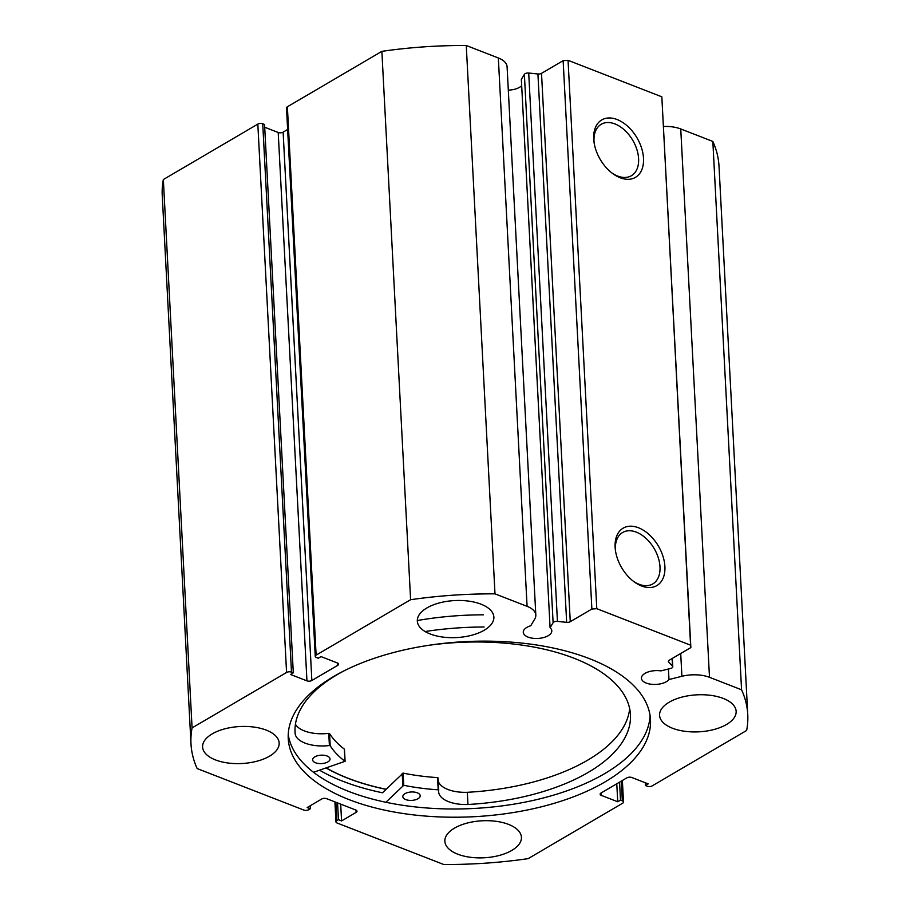 <?xml version="1.0" encoding="UTF-8"?>
<svg xmlns="http://www.w3.org/2000/svg" width="910" height="910" viewBox="0 0 910 910"><rect width="100%" height="100%" fill="white"/><g stroke="black" fill="none" stroke-linecap="round" stroke-linejoin="round"><path stroke-width="1.36" d="M385.863 802.267L403.756 785.284A144.963 70.059 177 0 0 438.188 789.812L438.734 790.142A29.518 14.264 177 0 0 438.631 791.745A29.518 14.264 177 0 0 467.956 804.486A167.94 81.161 177 0 0 585.892 773.739A167.94 81.161 177 0 0 630.459 714.714A167.94 81.161 177 0 0 428.439 645.349M319.626 770.235A189.041 91.364 177 0 0 382.507 792.781L403.119 773.102A144.963 70.059 177 0 0 437.551 777.618L438.734 790.073M417.895 798.787A8.713 4.209 -3 0 1 408.431 800.254A8.713 4.209 -3 0 1 402.811 796.637A8.713 4.209 -3 0 1 405.121 793.577A8.713 4.209 -3 0 1 414.573 792.121A8.713 4.209 -3 0 1 420.204 795.727A8.713 4.209 -3 0 1 417.895 798.787M327.714 762A8.713 4.209 -3 0 1 318.261 763.456A8.713 4.209 -3 0 1 312.63 759.85A8.713 4.209 -3 0 1 314.94 756.779A8.713 4.209 -3 0 1 324.404 755.323A8.713 4.209 -3 0 1 330.023 758.929A8.713 4.209 -3 0 1 327.714 762M438.267 781.155A29.518 14.264 177 0 0 467.319 792.303A167.94 81.161 177 0 0 585.255 761.556A167.94 81.161 177 0 0 629.674 708.64M344.48 670.624A167.94 81.161 177 0 0 339.612 673.264A167.94 81.161 177 0 0 295.045 732.288A167.94 81.161 177 0 0 295.17 734.006L295.193 733.995A29.518 14.264 177 0 0 329.397 745.529L330.182 745.734A144.963 70.059 177 0 0 344.992 761.317L313.518 772.294M425.129 631.529A191.646 92.627 -3 0 1 484.075 627.001M417.303 620.529A191.646 92.627 -3 0 1 483.438 614.819M294.988 730.571L295.17 734.006M467.956 804.486L467.319 792.303M295.443 724.258A29.518 14.264 177 0 0 328.76 733.346L329.545 733.551A144.963 70.059 177 0 0 344.355 749.123L344.367 749.465M295.193 733.995L294.988 730.093M528.71 73.028L557.443 621.393A3.481 1.683 177 0 0 553.849 622.03A3.481 1.683 177 0 0 553.109 622.702L524.376 74.347A3.481 1.683 -3 0 1 525.104 73.676A3.481 1.683 -3 0 1 528.71 73.028L537.924 73.994A3.481 1.683 177 0 0 541.518 73.346L570.263 621.701A3.481 1.683 -3 0 1 566.657 622.349L537.924 73.994M508.303 90.113A14.287 6.905 177 0 0 519.485 87.349A14.287 6.905 177 0 0 521.68 85.654M527.083 606.344L498.339 57.978L466.261 45.5L494.995 593.855L527.083 606.344A26.015 12.569 -3 0 1 535.819 615.092A26.015 12.569 -3 0 1 534.75 619.039L530.735 625.75A14.287 6.905 177 0 0 526.856 627.388A14.287 6.905 177 0 0 523.273 632.291A14.287 6.905 177 0 0 532.646 638.24A14.287 6.905 177 0 0 548.218 635.703A14.287 6.905 177 0 0 551.801 630.801A14.287 6.905 177 0 0 550.084 627.752L553.109 622.702M645.292 782.759L645.44 785.512L647.26 786.229A3.481 1.683 177 0 0 652.174 785.887L746.655 730.457A278.767 134.725 177 0 0 747.758 714.589A278.767 134.725 177 0 0 741.57 689.791L709.493 677.313A26.015 12.569 177 0 0 681.909 676.289L668.975 679.531A14.287 6.905 -3 0 1 666.382 681.681A14.287 6.905 -3 0 1 650.809 684.206A14.287 6.905 -3 0 1 641.436 678.268A14.287 6.905 -3 0 1 645.019 673.366A14.287 6.905 -3 0 1 660.933 670.886L670.681 668.44A3.481 1.683 177 0 0 672.774 666.768A3.481 1.683 177 0 0 672.49 666.154L668.668 662.036A3.481 1.683 -3 0 1 668.372 661.422A3.481 1.683 -3 0 1 669.248 660.216L690.872 647.545L690.576 645.179L596.789 608.688L591.875 609.029L570.263 621.701M620.142 177.746A33.295 21.317 -120.4 0 1 612.589 173.503A33.295 21.317 -120.4 0 1 593.98 141.767A33.295 21.317 -120.4 0 1 617.094 119.528A33.295 21.317 -120.4 0 1 643.506 158.329A33.295 21.317 -120.4 0 1 620.142 177.746M611.736 172.843A29.814 19.087 59.6 0 0 617.674 176.062A29.814 19.087 59.6 0 0 631.392 175.71A29.814 19.087 59.6 0 0 636.863 149.468A29.814 19.087 59.6 0 0 614.944 123.931A29.814 19.087 59.6 0 0 601.226 124.272A29.814 19.087 59.6 0 0 594.128 142.836M641.539 585.972A33.295 21.317 -120.4 0 1 633.986 581.717A33.295 21.317 -120.4 0 1 615.376 549.981A33.295 21.317 -120.4 0 1 638.479 527.755A33.295 21.317 -120.4 0 1 664.903 566.543A33.295 21.317 -120.4 0 1 641.539 585.972M633.133 581.069A29.814 19.087 59.6 0 0 639.07 584.277A29.814 19.087 59.6 0 0 652.788 583.936A29.814 19.087 59.6 0 0 658.26 557.693A29.814 19.087 59.6 0 0 636.329 532.145A29.814 19.087 59.6 0 0 622.611 532.498A29.814 19.087 59.6 0 0 615.524 551.05M288.231 734.552A181.374 87.656 177 0 0 410.842 806.396A181.374 87.656 177 0 0 604.536 773.705A181.374 87.656 177 0 0 650.081 715.59M604.968 781.94A181.374 87.656 177 0 0 650.491 719.685A181.374 87.656 177 0 0 531.486 644.257A181.374 87.656 177 0 0 333.777 676.426A181.374 87.656 177 0 0 288.243 738.67A181.374 87.656 177 0 0 407.259 814.097A181.374 87.656 177 0 0 604.968 781.94M454.488 828.134A38.334 18.53 177 0 0 444.865 841.295A38.334 18.53 177 0 0 470.026 857.231A38.334 18.53 177 0 0 511.807 850.429A38.334 18.53 177 0 0 521.43 837.28A38.334 18.53 177 0 0 496.28 821.343A38.334 18.53 177 0 0 454.488 828.134M212.223 733.881A38.334 18.53 177 0 0 202.6 747.03A38.334 18.53 177 0 0 227.75 762.967A38.334 18.53 177 0 0 269.531 756.176A38.334 18.53 177 0 0 279.154 743.015A38.334 18.53 177 0 0 254.004 727.079A38.334 18.53 177 0 0 212.223 733.881M669.203 702.19A38.334 18.53 177 0 0 659.579 715.34A38.334 18.53 177 0 0 684.741 731.276A38.334 18.53 177 0 0 726.521 724.485A38.334 18.53 177 0 0 736.144 711.324A38.334 18.53 177 0 0 710.994 695.388A38.334 18.53 177 0 0 669.203 702.19M426.938 607.926A38.334 18.53 177 0 0 417.315 621.075A38.334 18.53 177 0 0 442.465 637.023A38.334 18.53 177 0 0 484.245 630.22A38.334 18.53 177 0 0 493.868 617.071A38.334 18.53 177 0 0 468.718 601.123A38.334 18.53 177 0 0 426.938 607.926M286.57 672.467L257.826 124.113A3.481 1.683 -3 0 1 262.74 123.771L291.484 672.137A3.481 1.683 177 0 0 286.57 672.467L192.078 727.898A278.767 134.725 177 0 0 190.986 743.766A278.767 134.725 177 0 0 197.163 768.563L303.781 810.048A3.481 1.683 177 0 0 308.695 809.707L310.31 808.762L307.182 807.545L321.73 799.003A3.481 1.683 -3 0 1 326.644 798.673L355.821 810.025A3.481 1.683 -3 0 1 356.993 811.197A3.481 1.683 -3 0 1 356.117 812.391L355.992 810.093M335.87 802.256L336.825 820.649L338.452 819.705L341.568 820.922L356.117 812.391M336.825 820.649A3.481 1.683 177 0 0 335.961 821.844A3.481 1.683 177 0 0 337.132 823.015L443.739 864.5A278.767 134.725 177 0 0 528.13 858.653L622.622 803.223A3.481 1.683 177 0 0 623.498 802.029A3.481 1.683 177 0 0 622.326 800.857L621.291 781.121M601.191 792.917L601.317 795.385L617.731 801.767L620.495 800.14L622.326 800.857M601.317 795.385A3.481 1.683 -3 0 1 600.145 794.214A3.481 1.683 -3 0 1 601.021 793.019L626.876 777.845A3.481 1.683 -3 0 1 631.79 777.504L648.204 783.897L645.44 785.512M557.443 621.393L566.657 622.349M494.995 593.855A278.767 134.725 177 0 0 410.603 599.713L316.123 655.132A3.481 1.683 177 0 0 315.247 656.337A3.481 1.683 177 0 0 316.418 657.509L318.238 658.214L321.014 656.588L337.417 662.981A3.481 1.683 -3 0 1 338.588 664.152A3.481 1.683 -3 0 1 337.712 665.346L337.599 663.049M311.857 680.509A3.481 1.683 -3 0 1 306.943 680.851L278.21 132.496A3.481 1.683 177 0 0 283.124 132.155L311.857 680.509L337.712 665.346M291.484 672.137L293.304 672.843L290.529 674.469L306.943 680.851M257.826 124.113L163.345 179.543A278.767 134.725 177 0 0 162.242 195.411L190.986 743.766M293.304 672.843L264.56 124.488L262.74 123.771M278.21 132.496L264.708 127.241M287.628 129.504L283.124 132.155M315.247 656.337L286.502 107.971A3.481 1.683 -3 0 1 287.378 106.777L316.123 655.132M466.261 45.5A278.767 134.725 177 0 0 381.87 51.347L287.378 106.777M498.339 57.978A26.015 12.569 -3 0 1 507.086 66.737L535.819 615.092M550.084 627.752L521.35 79.397L524.376 74.347M591.875 609.029L563.142 60.663L541.518 73.346M563.142 60.663L568.056 60.322L596.789 608.688M690.576 645.179L661.832 96.813L568.056 60.322M661.832 96.813L690.872 647.545M747.758 714.589L719.014 166.234A278.767 134.725 177 0 0 712.837 141.437L680.748 128.958A26.015 12.569 177 0 0 663.561 126.479M410.603 599.713L381.87 51.347M741.57 689.791L712.837 141.437M163.345 179.543L192.078 727.898M619.562 782.145L620.495 800.14M616.787 783.772L617.731 801.767M310.162 805.794L310.31 808.762M340.693 804.133L341.568 820.922M337.564 802.916L338.452 819.705M326.201 768.029A181.374 87.656 177 0 0 385.988 789.334M668.975 679.531L668.418 669.009M386.067 789.254A181.192 87.565 -3 0 1 326.349 767.972M402.823 785.478L402.186 773.284M344.992 761.317L344.355 749.123M330.182 745.734L329.545 733.551M329.397 745.529L328.76 733.346M438.188 789.812L437.551 777.618M403.756 785.284L403.119 773.102M709.493 677.313L680.748 128.958M681.909 676.289L680.714 653.494M672.49 666.154L672.092 658.556M668.6 660.774L668.668 662.036M345.095 761.477L344.458 749.294M438.734 790.107L438.097 777.925M335.961 821.844L334.914 801.881M622.372 780.496L623.498 802.029M672.774 666.768L672.342 658.408"/></g></svg>
